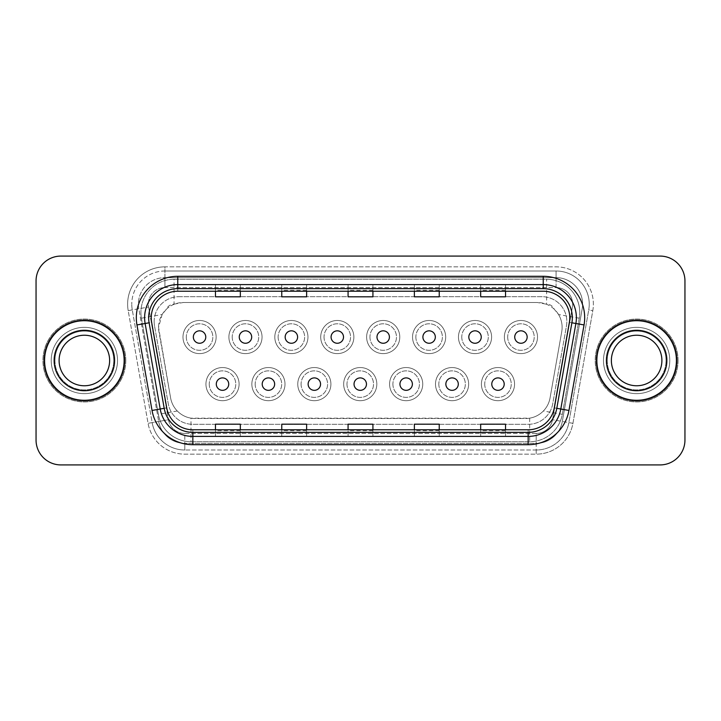 <?xml version="1.0" encoding="UTF-8"?>
<svg xmlns="http://www.w3.org/2000/svg" width="721" height="721" viewBox="0 0 721 721"><rect width="100%" height="100%" fill="white"/><g stroke="black" fill="none" stroke-linecap="round" stroke-linejoin="round"><path stroke-width="0.54" stroke-dasharray="3.6 2.7" d="M255.171 384.122A13.257 13.257 0 0 0 268.428 397.379A13.257 13.257 0 0 0 281.686 384.122A13.257 13.257 0 0 0 268.428 370.855A13.257 13.257 0 0 0 255.171 384.122A13.257 13.257 0 0 0 268.428 397.379A13.257 13.257 0 0 0 281.686 384.122A13.257 13.257 0 0 0 268.428 370.855A13.257 13.257 0 0 0 255.171 384.122M301.081 384.122A13.257 13.257 0 0 0 314.338 397.379A13.257 13.257 0 0 0 327.595 384.122A13.257 13.257 0 0 0 314.338 370.855A13.257 13.257 0 0 0 301.081 384.122A13.257 13.257 0 0 0 314.338 397.379A13.257 13.257 0 0 0 327.595 384.122A13.257 13.257 0 0 0 314.338 370.855A13.257 13.257 0 0 0 301.081 384.122M346.99 384.122A13.257 13.257 0 0 0 360.248 397.379A13.257 13.257 0 0 0 373.514 384.122A13.257 13.257 0 0 0 360.248 370.855A13.257 13.257 0 0 0 346.99 384.122A13.257 13.257 0 0 0 360.248 397.379A13.257 13.257 0 0 0 373.514 384.122A13.257 13.257 0 0 0 360.248 370.855A13.257 13.257 0 0 0 346.99 384.122M392.9 384.122A13.257 13.257 0 0 0 406.166 397.379A13.257 13.257 0 0 0 419.424 384.122A13.257 13.257 0 0 0 406.166 370.855A13.257 13.257 0 0 0 392.9 384.122A13.257 13.257 0 0 0 406.166 397.379A13.257 13.257 0 0 0 419.424 384.122A13.257 13.257 0 0 0 406.166 370.855A13.257 13.257 0 0 0 392.9 384.122M438.819 384.122A13.257 13.257 0 0 0 452.076 397.379A13.257 13.257 0 0 0 465.333 384.122A13.257 13.257 0 0 0 452.076 370.855A13.257 13.257 0 0 0 438.819 384.122A13.257 13.257 0 0 0 452.076 397.379A13.257 13.257 0 0 0 465.333 384.122A13.257 13.257 0 0 0 452.076 370.855A13.257 13.257 0 0 0 438.819 384.122M484.728 384.122A13.257 13.257 0 0 0 497.986 397.379A13.257 13.257 0 0 0 511.243 384.122A13.257 13.257 0 0 0 497.986 370.855A13.257 13.257 0 0 0 484.728 384.122A13.257 13.257 0 0 0 497.986 397.379A13.257 13.257 0 0 0 511.243 384.122A13.257 13.257 0 0 0 497.986 370.855A13.257 13.257 0 0 0 484.728 384.122M209.252 384.122A13.257 13.257 0 0 0 222.519 397.379A13.257 13.257 0 0 0 235.776 384.122A13.257 13.257 0 0 0 222.519 370.855A13.257 13.257 0 0 0 209.252 384.122A13.257 13.257 0 0 0 222.519 397.379A13.257 13.257 0 0 0 235.776 384.122A13.257 13.257 0 0 0 222.519 370.855A13.257 13.257 0 0 0 209.252 384.122M232.216 337.049A13.257 13.257 0 0 0 245.473 350.307A13.257 13.257 0 0 0 258.731 337.049A13.257 13.257 0 0 0 245.473 323.783A13.257 13.257 0 0 0 232.216 337.049A13.257 13.257 0 0 0 245.473 350.307A13.257 13.257 0 0 0 258.731 337.049A13.257 13.257 0 0 0 245.473 323.783A13.257 13.257 0 0 0 232.216 337.049M278.126 337.049A13.257 13.257 0 0 0 291.383 350.307A13.257 13.257 0 0 0 304.641 337.049A13.257 13.257 0 0 0 291.383 323.783A13.257 13.257 0 0 0 278.126 337.049A13.257 13.257 0 0 0 291.383 350.307A13.257 13.257 0 0 0 304.641 337.049A13.257 13.257 0 0 0 291.383 323.783A13.257 13.257 0 0 0 278.126 337.049M324.035 337.049A13.257 13.257 0 0 0 337.293 350.307A13.257 13.257 0 0 0 350.559 337.049A13.257 13.257 0 0 0 337.293 323.783A13.257 13.257 0 0 0 324.035 337.049A13.257 13.257 0 0 0 337.293 350.307A13.257 13.257 0 0 0 350.559 337.049A13.257 13.257 0 0 0 337.293 323.783A13.257 13.257 0 0 0 324.035 337.049M369.945 337.049A13.257 13.257 0 0 0 383.212 350.307A13.257 13.257 0 0 0 396.469 337.049A13.257 13.257 0 0 0 383.212 323.783A13.257 13.257 0 0 0 369.945 337.049A13.257 13.257 0 0 0 383.212 350.307A13.257 13.257 0 0 0 396.469 337.049A13.257 13.257 0 0 0 383.212 323.783A13.257 13.257 0 0 0 369.945 337.049M415.864 337.049A13.257 13.257 0 0 0 429.121 350.307A13.257 13.257 0 0 0 442.379 337.049A13.257 13.257 0 0 0 429.121 323.783A13.257 13.257 0 0 0 415.864 337.049A13.257 13.257 0 0 0 429.121 350.307A13.257 13.257 0 0 0 442.379 337.049A13.257 13.257 0 0 0 429.121 323.783A13.257 13.257 0 0 0 415.864 337.049M461.773 337.049A13.257 13.257 0 0 0 475.031 350.307A13.257 13.257 0 0 0 488.288 337.049A13.257 13.257 0 0 0 475.031 323.783A13.257 13.257 0 0 0 461.773 337.049A13.257 13.257 0 0 0 475.031 350.307A13.257 13.257 0 0 0 488.288 337.049A13.257 13.257 0 0 0 475.031 323.783A13.257 13.257 0 0 0 461.773 337.049M507.683 337.049A13.257 13.257 0 0 0 520.941 350.307A13.257 13.257 0 0 0 534.207 337.049A13.257 13.257 0 0 0 520.941 323.783A13.257 13.257 0 0 0 507.683 337.049A13.257 13.257 0 0 0 520.941 350.307A13.257 13.257 0 0 0 534.207 337.049A13.257 13.257 0 0 0 520.941 323.783A13.257 13.257 0 0 0 507.683 337.049M186.297 337.049A13.257 13.257 0 0 0 199.564 350.307A13.257 13.257 0 0 0 212.821 337.049A13.257 13.257 0 0 0 199.564 323.783A13.257 13.257 0 0 0 186.297 337.049A13.257 13.257 0 0 0 199.564 350.307A13.257 13.257 0 0 0 212.821 337.049A13.257 13.257 0 0 0 199.564 323.783A13.257 13.257 0 0 0 186.297 337.049M481.412 384.122A16.574 16.574 0 0 0 497.986 400.696A16.574 16.574 0 0 0 514.56 384.122A16.574 16.574 0 0 0 497.986 367.548A16.574 16.574 0 0 0 481.412 384.122A16.574 16.574 0 0 0 497.986 400.696A16.574 16.574 0 0 0 514.56 384.122A16.574 16.574 0 0 0 497.986 367.548A16.574 16.574 0 0 0 481.412 384.122M435.502 384.122A16.574 16.574 0 0 0 452.076 400.696A16.574 16.574 0 0 0 468.65 384.122A16.574 16.574 0 0 0 452.076 367.548A16.574 16.574 0 0 0 435.502 384.122A16.574 16.574 0 0 0 452.076 400.696A16.574 16.574 0 0 0 468.65 384.122A16.574 16.574 0 0 0 452.076 367.548A16.574 16.574 0 0 0 435.502 384.122M389.592 384.122A16.574 16.574 0 0 0 406.166 400.696A16.574 16.574 0 0 0 422.74 384.122A16.574 16.574 0 0 0 406.166 367.548A16.574 16.574 0 0 0 389.592 384.122A16.574 16.574 0 0 0 406.166 400.696A16.574 16.574 0 0 0 422.74 384.122A16.574 16.574 0 0 0 406.166 367.548A16.574 16.574 0 0 0 389.592 384.122M343.674 384.122A16.574 16.574 0 0 0 360.248 400.696A16.574 16.574 0 0 0 376.822 384.122A16.574 16.574 0 0 0 360.248 367.548A16.574 16.574 0 0 0 343.674 384.122A16.574 16.574 0 0 0 360.248 400.696A16.574 16.574 0 0 0 376.822 384.122A16.574 16.574 0 0 0 360.248 367.548A16.574 16.574 0 0 0 343.674 384.122M297.764 384.122A16.574 16.574 0 0 0 314.338 400.696A16.574 16.574 0 0 0 330.912 384.122A16.574 16.574 0 0 0 314.338 367.548A16.574 16.574 0 0 0 297.764 384.122A16.574 16.574 0 0 0 314.338 400.696A16.574 16.574 0 0 0 330.912 384.122A16.574 16.574 0 0 0 314.338 367.548A16.574 16.574 0 0 0 297.764 384.122M251.854 384.122A16.574 16.574 0 0 0 268.428 400.696A16.574 16.574 0 0 0 285.002 384.122A16.574 16.574 0 0 0 268.428 367.548A16.574 16.574 0 0 0 251.854 384.122A16.574 16.574 0 0 0 268.428 400.696A16.574 16.574 0 0 0 285.002 384.122A16.574 16.574 0 0 0 268.428 367.548A16.574 16.574 0 0 0 251.854 384.122M205.945 384.122A16.574 16.574 0 0 0 222.519 400.696A16.574 16.574 0 0 0 239.093 384.122A16.574 16.574 0 0 0 222.519 367.548A16.574 16.574 0 0 0 205.945 384.122A16.574 16.574 0 0 0 222.519 400.696A16.574 16.574 0 0 0 239.093 384.122A16.574 16.574 0 0 0 222.519 367.548A16.574 16.574 0 0 0 205.945 384.122M504.367 337.049A16.574 16.574 0 0 0 520.941 353.623A16.574 16.574 0 0 0 537.515 337.049A16.574 16.574 0 0 0 520.941 320.475A16.574 16.574 0 0 0 504.367 337.049A16.574 16.574 0 0 0 520.941 353.623A16.574 16.574 0 0 0 537.515 337.049A16.574 16.574 0 0 0 520.941 320.475A16.574 16.574 0 0 0 504.367 337.049M458.457 337.049A16.574 16.574 0 0 0 475.031 353.623A16.574 16.574 0 0 0 491.605 337.049A16.574 16.574 0 0 0 475.031 320.475A16.574 16.574 0 0 0 458.457 337.049A16.574 16.574 0 0 0 475.031 353.623A16.574 16.574 0 0 0 491.605 337.049A16.574 16.574 0 0 0 475.031 320.475A16.574 16.574 0 0 0 458.457 337.049M412.547 337.049A16.574 16.574 0 0 0 429.121 353.623A16.574 16.574 0 0 0 445.695 337.049A16.574 16.574 0 0 0 429.121 320.475A16.574 16.574 0 0 0 412.547 337.049A16.574 16.574 0 0 0 429.121 353.623A16.574 16.574 0 0 0 445.695 337.049A16.574 16.574 0 0 0 429.121 320.475A16.574 16.574 0 0 0 412.547 337.049M366.629 337.049A16.574 16.574 0 0 0 383.212 353.623A16.574 16.574 0 0 0 399.785 337.049A16.574 16.574 0 0 0 383.212 320.475A16.574 16.574 0 0 0 366.629 337.049A16.574 16.574 0 0 0 383.212 353.623A16.574 16.574 0 0 0 399.785 337.049A16.574 16.574 0 0 0 383.212 320.475A16.574 16.574 0 0 0 366.629 337.049M320.719 337.049A16.574 16.574 0 0 0 337.293 353.623A16.574 16.574 0 0 0 353.867 337.049A16.574 16.574 0 0 0 337.293 320.475A16.574 16.574 0 0 0 320.719 337.049A16.574 16.574 0 0 0 337.293 353.623A16.574 16.574 0 0 0 353.867 337.049A16.574 16.574 0 0 0 337.293 320.475A16.574 16.574 0 0 0 320.719 337.049M274.809 337.049A16.574 16.574 0 0 0 291.383 353.623A16.574 16.574 0 0 0 307.957 337.049A16.574 16.574 0 0 0 291.383 320.475A16.574 16.574 0 0 0 274.809 337.049A16.574 16.574 0 0 0 291.383 353.623A16.574 16.574 0 0 0 307.957 337.049A16.574 16.574 0 0 0 291.383 320.475A16.574 16.574 0 0 0 274.809 337.049M228.899 337.049A16.574 16.574 0 0 0 245.473 353.623A16.574 16.574 0 0 0 262.047 337.049A16.574 16.574 0 0 0 245.473 320.475A16.574 16.574 0 0 0 228.899 337.049A16.574 16.574 0 0 0 245.473 353.623A16.574 16.574 0 0 0 262.047 337.049A16.574 16.574 0 0 0 245.473 320.475A16.574 16.574 0 0 0 228.899 337.049M182.981 337.049A16.574 16.574 0 0 0 199.564 353.623A16.574 16.574 0 0 0 216.138 337.049A16.574 16.574 0 0 0 199.564 320.475A16.574 16.574 0 0 0 182.981 337.049A16.574 16.574 0 0 0 199.564 353.623A16.574 16.574 0 0 0 216.138 337.049A16.574 16.574 0 0 0 199.564 320.475A16.574 16.574 0 0 0 182.981 337.049M274.647 384.122A6.219 6.219 0 0 1 268.428 390.331A6.219 6.219 0 0 1 262.21 384.122A6.219 6.219 0 0 1 268.428 377.903A6.219 6.219 0 0 1 274.647 384.122M320.557 384.122A6.219 6.219 0 0 1 314.338 390.331A6.219 6.219 0 0 1 308.128 384.122A6.219 6.219 0 0 1 314.338 377.903A6.219 6.219 0 0 1 320.557 384.122M366.466 384.122A6.219 6.219 0 0 1 360.248 390.331A6.219 6.219 0 0 1 354.038 384.122A6.219 6.219 0 0 1 360.248 377.903A6.219 6.219 0 0 1 366.466 384.122M412.376 384.122A6.219 6.219 0 0 1 406.166 390.331A6.219 6.219 0 0 1 399.948 384.122A6.219 6.219 0 0 1 406.166 377.903A6.219 6.219 0 0 1 412.376 384.122M458.295 384.122A6.219 6.219 0 0 1 452.076 390.331A6.219 6.219 0 0 1 445.857 384.122A6.219 6.219 0 0 1 452.076 377.903A6.219 6.219 0 0 1 458.295 384.122M504.204 384.122A6.219 6.219 0 0 1 497.986 390.331A6.219 6.219 0 0 1 491.776 384.122A6.219 6.219 0 0 1 497.986 377.903A6.219 6.219 0 0 1 504.204 384.122M228.728 384.122A6.219 6.219 0 0 1 222.519 390.331A6.219 6.219 0 0 1 216.3 384.122A6.219 6.219 0 0 1 222.519 377.903A6.219 6.219 0 0 1 228.728 384.122M251.683 337.049A6.219 6.219 0 0 1 245.473 343.259A6.219 6.219 0 0 1 239.255 337.049A6.219 6.219 0 0 1 245.473 330.831A6.219 6.219 0 0 1 251.683 337.049M297.602 337.049A6.219 6.219 0 0 1 291.383 343.259A6.219 6.219 0 0 1 285.165 337.049A6.219 6.219 0 0 1 291.383 330.831A6.219 6.219 0 0 1 297.602 337.049M343.511 337.049A6.219 6.219 0 0 1 337.293 343.259A6.219 6.219 0 0 1 331.083 337.049A6.219 6.219 0 0 1 337.293 330.831A6.219 6.219 0 0 1 343.511 337.049M389.421 337.049A6.219 6.219 0 0 1 383.212 343.259A6.219 6.219 0 0 1 376.993 337.049A6.219 6.219 0 0 1 383.212 330.831A6.219 6.219 0 0 1 389.421 337.049M435.331 337.049A6.219 6.219 0 0 1 429.121 343.259A6.219 6.219 0 0 1 422.903 337.049A6.219 6.219 0 0 1 429.121 330.831A6.219 6.219 0 0 1 435.331 337.049M481.249 337.049A6.219 6.219 0 0 1 475.031 343.259A6.219 6.219 0 0 1 468.812 337.049A6.219 6.219 0 0 1 475.031 330.831A6.219 6.219 0 0 1 481.249 337.049M527.159 337.049A6.219 6.219 0 0 1 520.941 343.259A6.219 6.219 0 0 1 514.731 337.049A6.219 6.219 0 0 1 520.941 330.831A6.219 6.219 0 0 1 527.159 337.049M205.773 337.049A6.219 6.219 0 0 1 199.564 343.259A6.219 6.219 0 0 1 193.345 337.049A6.219 6.219 0 0 1 199.564 330.831A6.219 6.219 0 0 1 205.773 337.049M554.251 309.201A24.865 24.865 0 0 0 546.185 304.145L546.617 304.145A8.291 8.291 0 0 1 554.251 309.201L558.559 314.536C561.686 319.845 562.74 325.559 561.74 331.669L550.051 397.965C549.123 402.994 546.897 407.338 543.382 410.988C539.596 414.827 535.027 417.225 529.665 418.171L191.002 418.171C185.639 417.225 181.07 414.827 177.285 410.988C173.779 407.356 171.553 403.012 170.616 397.965L158.548 327.352L162.108 314.536L166.416 309.201A8.291 8.291 0 0 1 174.049 304.145L174.049 279.288A33.148 33.148 0 0 0 141.406 318.186L158.359 414.323A33.148 33.148 0 0 0 191.002 441.712L529.665 441.712A33.148 33.148 0 0 0 562.317 414.323L579.26 318.186A33.148 33.148 0 0 0 546.617 279.288L174.049 279.288A33.148 33.148 0 0 0 141.406 318.186L158.359 414.323A33.148 33.148 0 0 0 191.002 441.712L529.665 441.712A33.148 33.148 0 0 0 562.317 414.323L579.26 318.186A33.148 33.148 0 0 0 546.617 279.288L174.049 279.288M174.049 304.145L183.413 302.487L537.253 302.487A24.865 24.865 0 0 1 561.74 331.669L550.051 397.965A24.865 24.865 0 0 1 525.564 418.513L195.103 418.513A24.865 24.865 0 0 1 170.616 397.965L158.926 331.669A24.865 24.865 0 0 1 183.413 302.487L537.253 302.487L546.185 304.145M174.491 304.145A24.865 24.865 0 0 0 166.416 309.201M44.585 360.5A39.781 39.781 0 0 0 84.366 400.281A39.781 39.781 0 0 0 124.147 360.5A39.781 39.781 0 0 0 84.366 320.719A39.781 39.781 0 0 0 44.585 360.5A39.781 39.781 0 0 0 84.366 400.281A39.781 39.781 0 0 0 124.147 360.5A39.781 39.781 0 0 0 84.366 320.719A39.781 39.781 0 0 0 44.585 360.5M596.853 360.5A39.781 39.781 0 0 0 636.634 400.281A39.781 39.781 0 0 0 676.415 360.5A39.781 39.781 0 0 0 636.634 320.719A39.781 39.781 0 0 0 596.853 360.5A39.781 39.781 0 0 0 636.634 400.281A39.781 39.781 0 0 0 676.415 360.5A39.781 39.781 0 0 0 636.634 320.719A39.781 39.781 0 0 0 596.853 360.5M43.756 360.5A40.61 40.61 0 0 1 84.366 319.89A40.61 40.61 0 0 1 124.976 360.5A40.61 40.61 0 0 1 84.366 401.11A40.61 40.61 0 0 1 43.756 360.5A40.61 40.61 0 0 1 84.366 319.89A40.61 40.61 0 0 1 124.976 360.5A40.61 40.61 0 0 1 84.366 401.11A40.61 40.61 0 0 1 43.756 360.5M596.024 360.5A40.61 40.61 0 0 1 636.634 319.89A40.61 40.61 0 0 1 677.244 360.5A40.61 40.61 0 0 1 636.634 401.11A40.61 40.61 0 0 1 596.024 360.5A40.61 40.61 0 0 1 636.634 319.89A40.61 40.61 0 0 1 677.244 360.5A40.61 40.61 0 0 1 636.634 401.11A40.61 40.61 0 0 1 596.024 360.5M569.356 322.341A26.524 26.524 0 0 0 543.237 291.221L177.763 291.221A26.524 26.524 0 0 0 151.644 322.341L166.731 407.87A26.524 26.524 0 0 0 192.84 429.779L528.16 429.779A26.524 26.524 0 0 0 554.269 407.87L569.356 322.341L584.046 324.937L568.959 410.456A41.439 41.439 0 0 1 528.16 444.704L192.84 444.704A41.439 41.439 0 0 1 152.041 410.456L136.954 324.937A41.439 41.439 0 0 1 177.763 276.296L543.237 276.296A41.439 41.439 0 0 1 584.046 324.937M576.385 317.736A33.148 33.148 0 0 1 575.881 323.495A33.148 33.148 0 0 0 543.237 284.588L177.763 284.588A33.148 33.148 0 0 0 145.119 323.495L160.197 409.023A33.148 33.148 0 0 0 192.84 436.412L528.16 436.412A33.148 33.148 0 0 0 560.803 409.023A33.148 33.148 0 0 1 528.16 436.412M669.782 360.5A33.148 33.148 0 0 1 636.634 393.648A33.148 33.148 0 0 1 603.486 360.5A33.148 33.148 0 0 0 636.634 393.648A33.148 33.148 0 0 0 669.782 360.5A33.148 33.148 0 0 0 636.634 327.352A33.148 33.148 0 0 0 603.486 360.5A33.148 33.148 0 0 1 636.634 327.352A33.148 33.148 0 0 1 669.782 360.5A33.148 33.148 0 0 0 636.634 327.352A33.148 33.148 0 0 0 603.486 360.5A33.148 33.148 0 0 0 636.634 393.648A33.148 33.148 0 0 0 669.782 360.5A33.148 33.148 0 0 0 636.634 327.352A33.148 33.148 0 0 0 603.486 360.5A33.148 33.148 0 0 0 636.634 393.648A33.148 33.148 0 0 0 669.782 360.5M117.514 360.5A33.148 33.148 0 0 1 84.366 393.648A33.148 33.148 0 0 1 51.218 360.5A33.148 33.148 0 0 0 84.366 393.648A33.148 33.148 0 0 0 117.514 360.5A33.148 33.148 0 0 0 84.366 327.352A33.148 33.148 0 0 0 51.218 360.5A33.148 33.148 0 0 1 84.366 327.352A33.148 33.148 0 0 1 117.514 360.5A33.148 33.148 0 0 0 84.366 327.352A33.148 33.148 0 0 0 51.218 360.5A33.148 33.148 0 0 0 84.366 393.648A33.148 33.148 0 0 0 117.514 360.5A33.148 33.148 0 0 0 84.366 327.352A33.148 33.148 0 0 0 51.218 360.5A33.148 33.148 0 0 0 84.366 393.648A33.148 33.148 0 0 0 117.514 360.5M684.95 280.938A24.865 24.865 0 0 0 660.085 256.081L60.915 256.081A24.865 24.865 0 0 0 36.05 280.938L36.05 440.062A24.865 24.865 0 0 0 60.915 464.919L660.085 464.919A24.865 24.865 0 0 0 684.95 440.062L684.95 280.938A24.865 24.865 0 0 0 660.085 256.081L60.915 256.081A24.865 24.865 0 0 0 36.05 280.938L36.05 440.062A24.865 24.865 0 0 0 60.915 464.919L660.085 464.919A24.865 24.865 0 0 0 684.95 440.062L684.95 280.938A24.865 24.865 0 0 0 660.085 256.081M505.529 284.687L480.664 284.588L505.529 284.588L505.529 291.221L505.529 284.687L480.664 284.588L480.664 291.221L480.664 284.687M439.233 284.687L414.368 284.588L439.233 284.588L439.233 291.221L439.233 284.687L414.368 284.588L414.368 291.221L414.368 284.687M240.336 284.687L215.471 284.588L240.336 284.588L240.336 291.221L240.336 284.687L215.471 284.588L215.471 291.221L215.471 284.687M306.632 284.687L281.767 284.588L306.632 284.588L306.632 291.221L306.632 284.687L281.767 284.588L281.767 291.221L281.767 284.687M372.928 284.687L348.072 284.588L372.928 284.588L372.928 291.221L372.928 284.687L348.072 284.588L348.072 291.221L348.072 284.687M505.529 436.412L480.664 436.412L505.529 436.412L505.529 429.779L480.664 429.779L505.529 429.779L505.529 436.412M306.632 436.412L281.767 436.412L306.632 436.412L306.632 429.779L281.767 429.779L306.632 429.779L306.632 436.412M240.336 436.412L215.471 436.412L240.336 436.412L240.336 429.779L215.471 429.779L240.336 429.779L240.336 436.412M439.233 436.412L414.368 436.412L439.233 436.412L439.233 429.779L414.368 429.779L439.233 429.779L439.233 436.412M348.072 436.412L372.928 436.412L348.072 436.412L348.072 429.779L372.928 429.779L348.072 429.779L348.072 436.412M480.664 291.221L505.529 291.221L480.664 291.221L480.664 296.827M281.767 291.221L306.632 291.221L281.767 291.221L281.767 296.827M215.471 291.221L240.336 291.221L215.471 291.221L215.471 296.827M414.368 291.221L439.233 291.221L414.368 291.221L414.368 296.827M348.072 291.221L372.928 291.221L348.072 291.221L348.072 296.827M372.928 436.412L372.928 429.779L372.928 436.412M414.368 436.412L414.368 429.779L414.368 436.412M215.471 436.412L215.471 429.779L215.471 436.412M281.767 436.412L281.767 429.779L281.767 436.412M480.664 436.412L480.664 429.779L480.664 436.412M372.928 290.302L348.072 290.302M372.928 296.827L372.928 291.221M306.632 290.302L281.767 290.302M306.632 296.827L306.632 291.221M240.336 290.302L215.471 290.302M240.336 296.827L240.336 291.221M439.233 290.302L414.368 290.302M439.233 296.827L439.233 291.221M505.529 290.302L480.664 290.302M505.529 296.827L505.529 291.221M372.928 430.698L348.072 430.698M348.072 424.173L348.072 429.779M372.928 424.173L372.928 429.779M306.632 430.698L281.767 430.698M281.767 424.173L281.767 429.779M306.632 424.173L306.632 429.779M240.336 430.698L215.471 430.698M215.471 424.173L215.471 429.779M240.336 424.173L240.336 429.779M439.233 430.698L414.368 430.698M414.368 424.173L414.368 429.779M439.233 424.173L439.233 429.779M505.529 430.698L480.664 430.698M480.664 424.173L480.664 429.779M505.529 424.173L505.529 429.779M154.15 321.548A24.865 24.865 0 0 1 179.015 296.691A24.865 24.865 0 0 0 154.528 325.865A24.865 24.865 0 0 1 154.15 321.548M582.604 304.145A26.524 26.524 0 0 0 556.08 277.63L164.92 277.63L556.08 277.63A26.524 26.524 0 0 1 582.198 308.75L562.326 421.461L582.198 308.75A26.524 26.524 0 0 0 582.604 304.145A26.524 26.524 0 0 1 582.198 308.75A26.524 26.524 0 0 0 556.08 277.63L556.08 287.571A16.574 16.574 0 0 1 572.402 307.02L552.529 419.73A16.574 16.574 0 0 1 536.208 433.429L184.792 433.429A16.574 16.574 0 0 1 168.471 419.73L148.598 307.02A16.574 16.574 0 0 1 164.92 287.571L556.08 287.571A16.574 16.574 0 0 1 572.402 307.02L552.529 419.73A16.574 16.574 0 0 1 536.208 433.429L536.208 450.003L184.792 450.003L536.208 450.003A33.148 33.148 0 0 0 568.851 422.614L588.724 309.904A33.148 33.148 0 0 0 589.228 304.145A33.148 33.148 0 0 1 588.724 309.904L568.851 422.614A33.148 33.148 0 0 1 536.208 450.003A33.148 33.148 0 0 0 568.851 422.614A33.148 33.148 0 0 1 536.208 450.003L536.208 454.149A37.294 37.294 0 0 0 572.934 423.326L592.806 310.625A37.294 37.294 0 0 0 556.08 266.851L164.92 266.851L164.92 270.997A33.148 33.148 0 0 0 131.772 304.145A33.148 33.148 0 0 1 164.92 270.997L556.08 270.997L164.92 270.997L164.92 287.571L556.08 287.571L556.08 270.997A33.148 33.148 0 0 1 589.228 304.145A33.148 33.148 0 0 0 556.08 270.997A33.148 33.148 0 0 1 588.724 309.904L592.806 310.625A37.294 37.294 0 0 0 556.08 266.851L164.92 266.851A37.294 37.294 0 0 0 128.194 310.625L148.066 423.326A37.294 37.294 0 0 0 184.792 454.149L536.208 454.149A37.294 37.294 0 0 0 572.934 423.326L592.806 310.625L588.724 309.904M138.802 308.75A26.524 26.524 0 0 1 164.92 277.63A26.524 26.524 0 0 0 138.802 308.75L158.674 421.461L138.802 308.75L128.194 310.625L148.066 423.326A37.294 37.294 0 0 0 184.792 454.149L536.208 454.149L536.208 443.37L184.792 443.37L536.208 443.37A26.524 26.524 0 0 0 562.326 421.461A26.524 26.524 0 0 1 536.208 443.37A26.524 26.524 0 0 0 562.326 421.461A26.524 26.524 0 0 1 536.208 443.37L536.208 433.429L184.792 433.429L184.792 450.003A33.148 33.148 0 0 1 152.149 422.614L132.276 309.904L152.149 422.614A33.148 33.148 0 0 0 184.792 450.003A33.148 33.148 0 0 1 152.149 422.614A33.148 33.148 0 0 0 184.792 450.003L184.792 443.37A26.524 26.524 0 0 1 158.674 421.461A26.524 26.524 0 0 0 184.792 443.37A26.524 26.524 0 0 1 158.674 421.461A26.524 26.524 0 0 0 184.792 443.37L184.792 433.429A16.574 16.574 0 0 1 168.471 419.73L148.066 423.326L168.471 419.73L148.598 307.02L132.276 309.904A33.148 33.148 0 0 1 131.772 304.145A33.148 33.148 0 0 0 132.276 309.904A33.148 33.148 0 0 1 131.772 304.145A33.148 33.148 0 0 0 132.276 309.904L128.194 310.625A37.294 37.294 0 0 1 164.92 266.851L164.92 277.63A26.524 26.524 0 0 0 138.802 308.75L148.598 307.02A16.574 16.574 0 0 1 164.92 287.571L164.92 277.63A26.524 26.524 0 0 0 138.396 304.145M36.05 440.062A24.865 24.865 0 0 0 60.915 464.919M60.915 256.081A24.865 24.865 0 0 0 36.05 280.938M660.085 464.919A24.865 24.865 0 0 0 684.95 440.062M179.015 296.691L541.985 296.691A24.865 24.865 0 0 1 566.472 325.865L552.737 403.769A24.865 24.865 0 0 1 528.25 424.308L192.75 424.308A24.865 24.865 0 0 1 168.263 403.769L154.528 325.865L168.263 403.769A24.865 24.865 0 0 0 192.75 424.308L528.25 424.308A24.865 24.865 0 0 0 552.737 403.769L566.472 325.865A24.865 24.865 0 0 0 541.985 296.691L179.015 296.691M54.958 360.5A29.408 29.408 0 0 0 84.366 389.908A29.408 29.408 0 0 0 113.765 360.5A29.408 29.408 0 0 0 84.366 331.092A29.408 29.408 0 0 0 54.958 360.5A29.408 29.408 0 0 0 84.366 389.908A29.408 29.408 0 0 0 113.765 360.5A29.408 29.408 0 0 0 84.366 331.092A29.408 29.408 0 0 0 54.958 360.5A29.408 29.408 0 0 1 84.366 331.092A29.408 29.408 0 0 1 113.765 360.5A29.408 29.408 0 0 0 84.366 331.092A29.408 29.408 0 0 0 54.958 360.5M125.805 360.5A41.439 41.439 0 0 0 84.366 319.061A41.439 41.439 0 0 0 42.927 360.5A41.439 41.439 0 0 0 84.366 401.939A41.439 41.439 0 0 0 125.805 360.5A41.439 41.439 0 0 0 84.366 319.061A41.439 41.439 0 0 0 42.927 360.5A41.439 41.439 0 0 0 84.366 401.939A41.439 41.439 0 0 0 125.805 360.5M109.628 360.5A25.262 25.262 0 0 0 84.366 335.238A25.262 25.262 0 0 0 59.104 360.5A25.262 25.262 0 0 0 84.366 385.762A25.262 25.262 0 0 0 109.628 360.5A25.262 25.262 0 0 1 84.366 385.762A25.262 25.262 0 0 1 59.104 360.5M607.235 360.5A29.408 29.408 0 0 0 636.634 389.908A29.408 29.408 0 0 0 666.042 360.5A29.408 29.408 0 0 0 636.634 331.092A29.408 29.408 0 0 0 607.235 360.5A29.408 29.408 0 0 0 636.634 389.908A29.408 29.408 0 0 0 666.042 360.5A29.408 29.408 0 0 0 636.634 331.092A29.408 29.408 0 0 0 607.235 360.5A29.408 29.408 0 0 1 636.634 331.092A29.408 29.408 0 0 1 666.042 360.5A29.408 29.408 0 0 0 636.634 331.092A29.408 29.408 0 0 0 607.235 360.5M678.073 360.5A41.439 41.439 0 0 0 636.634 319.061A41.439 41.439 0 0 0 595.195 360.5A41.439 41.439 0 0 0 636.634 401.939A41.439 41.439 0 0 0 678.073 360.5A41.439 41.439 0 0 0 636.634 319.061A41.439 41.439 0 0 0 595.195 360.5A41.439 41.439 0 0 0 636.634 401.939A41.439 41.439 0 0 0 678.073 360.5M661.896 360.5A25.262 25.262 0 0 0 636.634 335.238A25.262 25.262 0 0 0 611.372 360.5A25.262 25.262 0 0 0 636.634 385.762A25.262 25.262 0 0 0 661.896 360.5A25.262 25.262 0 0 1 636.634 385.762A25.262 25.262 0 0 1 611.372 360.5M579.26 318.186L558.559 314.536M529.665 418.171L529.665 441.712A33.148 33.148 0 0 0 562.317 414.323L543.382 410.988M177.285 410.988L158.359 414.323A33.148 33.148 0 0 0 191.002 441.712L191.002 418.171M140.901 312.436A33.148 33.148 0 0 0 141.406 318.186L162.108 314.536M579.765 312.436A33.148 33.148 0 0 0 546.617 279.288L546.617 304.145M177.763 276.296L177.763 291.221A26.524 26.524 0 0 0 151.644 322.341L136.954 324.937M177.763 284.588A33.148 33.148 0 0 0 145.119 323.495M160.197 409.023A33.148 33.148 0 0 0 192.84 436.412M528.16 444.704L528.16 429.779A26.524 26.524 0 0 0 554.269 407.87L568.959 410.456M569.752 317.736A26.524 26.524 0 0 0 543.237 291.221L543.237 276.296M152.041 410.456L166.731 407.87A26.524 26.524 0 0 0 192.84 429.779L192.84 444.704M372.928 436.313L348.072 436.313M306.632 436.313L281.767 436.313M240.336 436.313L215.471 436.313M439.233 436.313L414.368 436.313M505.529 436.313L480.664 436.313M589.228 304.145A33.148 33.148 0 0 0 556.08 270.997L556.08 277.63M572.934 423.326L552.529 419.73L572.934 423.326M54.129 360.5A30.228 30.228 0 0 0 84.366 390.728A30.228 30.228 0 0 0 114.594 360.5A30.228 30.228 0 0 0 84.366 330.272A30.228 30.228 0 0 0 54.129 360.5A30.228 30.228 0 0 0 84.366 390.728A30.228 30.228 0 0 0 114.594 360.5A30.228 30.228 0 0 0 84.366 330.272A30.228 30.228 0 0 0 54.129 360.5A30.228 30.228 0 0 0 84.366 390.728A30.228 30.228 0 0 0 114.594 360.5A30.228 30.228 0 0 0 84.366 330.272A30.228 30.228 0 0 0 54.129 360.5M606.406 360.5A30.228 30.228 0 0 0 636.634 390.728A30.228 30.228 0 0 0 666.871 360.5A30.228 30.228 0 0 0 636.634 330.272A30.228 30.228 0 0 0 606.406 360.5A30.228 30.228 0 0 0 636.634 390.728A30.228 30.228 0 0 0 666.871 360.5A30.228 30.228 0 0 0 636.634 330.272A30.228 30.228 0 0 0 606.406 360.5A30.228 30.228 0 0 0 636.634 390.728A30.228 30.228 0 0 0 666.871 360.5A30.228 30.228 0 0 0 636.634 330.272A30.228 30.228 0 0 0 606.406 360.5"/><path stroke-width="1.08" d="M262.21 384.122A6.219 6.219 0 0 0 268.428 390.331A6.219 6.219 0 0 0 274.647 384.122A6.219 6.219 0 0 0 268.428 377.903A6.219 6.219 0 0 0 262.21 384.122M308.128 384.122A6.219 6.219 0 0 0 314.338 390.331A6.219 6.219 0 0 0 320.557 384.122A6.219 6.219 0 0 0 314.338 377.903A6.219 6.219 0 0 0 308.128 384.122M354.038 384.122A6.219 6.219 0 0 0 360.248 390.331A6.219 6.219 0 0 0 366.466 384.122A6.219 6.219 0 0 0 360.248 377.903A6.219 6.219 0 0 0 354.038 384.122M399.948 384.122A6.219 6.219 0 0 0 406.166 390.331A6.219 6.219 0 0 0 412.376 384.122A6.219 6.219 0 0 0 406.166 377.903A6.219 6.219 0 0 0 399.948 384.122M445.857 384.122A6.219 6.219 0 0 0 452.076 390.331A6.219 6.219 0 0 0 458.295 384.122A6.219 6.219 0 0 0 452.076 377.903A6.219 6.219 0 0 0 445.857 384.122M491.776 384.122A6.219 6.219 0 0 0 497.986 390.331A6.219 6.219 0 0 0 504.204 384.122A6.219 6.219 0 0 0 497.986 377.903A6.219 6.219 0 0 0 491.776 384.122M216.3 384.122A6.219 6.219 0 0 0 222.519 390.331A6.219 6.219 0 0 0 228.728 384.122A6.219 6.219 0 0 0 222.519 377.903A6.219 6.219 0 0 0 216.3 384.122M239.255 337.049A6.219 6.219 0 0 0 245.473 343.259A6.219 6.219 0 0 0 251.683 337.049A6.219 6.219 0 0 0 245.473 330.831A6.219 6.219 0 0 0 239.255 337.049M285.165 337.049A6.219 6.219 0 0 0 291.383 343.259A6.219 6.219 0 0 0 297.602 337.049A6.219 6.219 0 0 0 291.383 330.831A6.219 6.219 0 0 0 285.165 337.049M331.083 337.049A6.219 6.219 0 0 0 337.293 343.259A6.219 6.219 0 0 0 343.511 337.049A6.219 6.219 0 0 0 337.293 330.831A6.219 6.219 0 0 0 331.083 337.049M376.993 337.049A6.219 6.219 0 0 0 383.212 343.259A6.219 6.219 0 0 0 389.421 337.049A6.219 6.219 0 0 0 383.212 330.831A6.219 6.219 0 0 0 376.993 337.049M422.903 337.049A6.219 6.219 0 0 0 429.121 343.259A6.219 6.219 0 0 0 435.331 337.049A6.219 6.219 0 0 0 429.121 330.831A6.219 6.219 0 0 0 422.903 337.049M468.812 337.049A6.219 6.219 0 0 0 475.031 343.259A6.219 6.219 0 0 0 481.249 337.049A6.219 6.219 0 0 0 475.031 330.831A6.219 6.219 0 0 0 468.812 337.049M514.731 337.049A6.219 6.219 0 0 0 520.941 343.259A6.219 6.219 0 0 0 527.159 337.049A6.219 6.219 0 0 0 520.941 330.831A6.219 6.219 0 0 0 514.731 337.049M193.345 337.049A6.219 6.219 0 0 0 199.564 343.259A6.219 6.219 0 0 0 205.773 337.049A6.219 6.219 0 0 0 199.564 330.831A6.219 6.219 0 0 0 193.345 337.049M44.585 360.5A39.781 39.781 0 0 0 84.366 400.281A39.781 39.781 0 0 0 124.147 360.5A39.781 39.781 0 0 0 84.366 320.719A39.781 39.781 0 0 0 44.585 360.5A39.781 39.781 0 0 0 84.366 400.281A39.781 39.781 0 0 0 124.147 360.5A39.781 39.781 0 0 0 84.366 320.719A39.781 39.781 0 0 0 44.585 360.5M596.853 360.5A39.781 39.781 0 0 0 636.634 400.281A39.781 39.781 0 0 0 676.415 360.5A39.781 39.781 0 0 0 636.634 320.719A39.781 39.781 0 0 0 596.853 360.5A39.781 39.781 0 0 0 636.634 400.281A39.781 39.781 0 0 0 676.415 360.5A39.781 39.781 0 0 0 636.634 320.719A39.781 39.781 0 0 0 596.853 360.5M151.248 317.736A26.524 26.524 0 0 1 177.763 291.221L543.237 291.221A26.524 26.524 0 0 1 569.356 322.341L554.269 407.87A26.524 26.524 0 0 1 528.16 429.779L192.84 429.779A26.524 26.524 0 0 1 166.731 407.87L151.644 322.341A26.524 26.524 0 0 1 151.248 317.736M148.67 317.736A29.092 29.092 0 0 0 149.112 322.792L164.199 408.311A29.092 29.092 0 0 0 192.84 432.357L528.16 432.357A29.092 29.092 0 0 0 556.801 408.311L571.888 322.792A29.092 29.092 0 0 0 543.237 288.643L177.763 288.643A29.092 29.092 0 0 0 148.67 317.736M136.954 324.937A41.439 41.439 0 0 1 177.763 276.296L543.237 276.296A41.439 41.439 0 0 1 584.046 324.937L568.959 410.456A41.439 41.439 0 0 1 528.16 444.704L192.84 444.704A41.439 41.439 0 0 1 152.041 410.456L136.954 324.937L145.119 323.495A33.148 33.148 0 0 1 177.763 284.588L543.237 284.588A33.148 33.148 0 0 1 575.881 323.495L560.803 409.023A33.148 33.148 0 0 1 528.16 436.412L192.84 436.412A33.148 33.148 0 0 1 160.197 409.023L145.119 323.495A33.148 33.148 0 0 1 144.615 317.736M684.95 280.938A24.865 24.865 0 0 0 660.085 256.081L60.915 256.081A24.865 24.865 0 0 0 36.05 280.938L36.05 440.062A24.865 24.865 0 0 0 60.915 464.919L660.085 464.919A24.865 24.865 0 0 0 684.95 440.062L684.95 280.938L684.95 440.062M556.801 408.311L560.803 409.023L575.881 323.495L584.046 324.937M348.072 291.221L348.072 296.827L372.928 296.827L372.928 291.221M281.767 291.221L281.767 296.827L306.632 296.827L306.632 291.221M215.471 291.221L215.471 296.827L240.336 296.827L240.336 291.221M414.368 291.221L414.368 296.827L439.233 296.827L439.233 291.221M480.664 291.221L480.664 296.827L505.529 296.827L505.529 291.221M372.928 429.779L372.928 424.173L348.072 424.173L348.072 429.779M306.632 429.779L306.632 424.173L281.767 424.173L281.767 429.779M240.336 429.779L240.336 424.173L215.471 424.173L215.471 429.779M439.233 429.779L439.233 424.173L414.368 424.173L414.368 429.779M505.529 429.779L505.529 424.173L480.664 424.173L480.664 429.779M36.05 280.938L36.05 440.062M660.085 256.081L60.915 256.081M60.915 464.919L660.085 464.919M109.628 360.5A25.262 25.262 0 0 0 84.366 335.238A25.262 25.262 0 0 0 59.104 360.5A25.262 25.262 0 0 0 84.366 385.762A25.262 25.262 0 0 0 109.628 360.5A25.262 25.262 0 0 1 84.366 385.762A25.262 25.262 0 0 1 59.104 360.5M661.896 360.5A25.262 25.262 0 0 0 636.634 335.238A25.262 25.262 0 0 0 611.372 360.5A25.262 25.262 0 0 0 636.634 385.762A25.262 25.262 0 0 0 661.896 360.5A25.262 25.262 0 0 1 636.634 385.762A25.262 25.262 0 0 1 611.372 360.5M543.237 276.296L543.237 288.643M145.119 323.495L149.112 322.792M192.84 444.704L192.84 432.357M528.16 432.357L528.16 444.704M152.041 410.456L164.199 408.311M571.888 322.792L575.881 323.495M177.763 276.296L177.763 288.643M560.803 409.023L568.959 410.456M114.594 360.5A30.228 30.228 0 0 0 84.366 330.272A30.228 30.228 0 0 0 54.129 360.5A30.228 30.228 0 0 0 84.366 390.728A30.228 30.228 0 0 0 114.594 360.5M666.871 360.5A30.228 30.228 0 0 0 636.634 330.272A30.228 30.228 0 0 0 606.406 360.5A30.228 30.228 0 0 0 636.634 390.728A30.228 30.228 0 0 0 666.871 360.5"/></g></svg>
